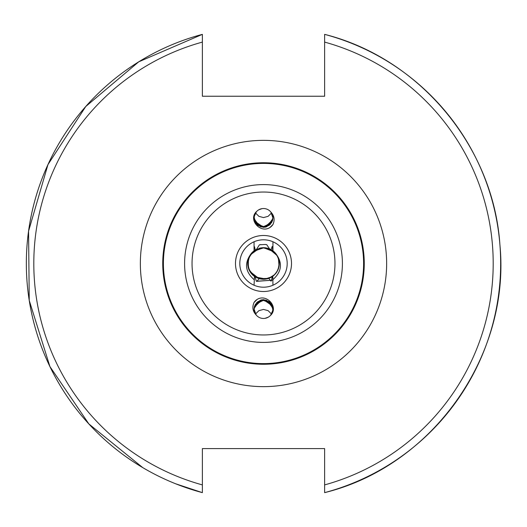 <?xml version="1.0" encoding="UTF-8"?>
<svg xmlns="http://www.w3.org/2000/svg" width="527" height="527" viewBox="0 0 527 527"><rect width="100%" height="100%" fill="white"/><g stroke="black" fill="none" stroke-linecap="round" stroke-linejoin="round"><path stroke-width="0.79" d="M272.769 308.078L268.072 301.602L263.5 300.443L269.659 302.768A9.44 9.433 0 0 0 254.086 309.237L255.536 304.231L263.355 299.896L271.306 304.033L272.92 309.692L272.815 308.341M255.49 314.02L258.922 310.647L263.5 309.421L268.098 310.653L271.53 314.052M254.106 308.927L254.501 306.971L260.944 300.798L263.487 300.469L259.119 301.484L254.179 308.288M272.927 309.468L270.713 303.644L263.493 300.291L262.38 300.35L255.055 305.469L254.08 309.382M254.093 309.132L256.188 303.763L263.507 300.324L264.449 300.37L271.965 305.588M272.927 309.283L272.413 306.483L265.792 300.443L263.507 300.173L257.11 302.623L254.086 308.914M254.594 306.49L258.882 301.385L263.5 300.219L267.821 301.246L272.749 307.748M272.828 308.051L268.902 301.734L263.493 300.047L270.595 303.282L272.92 309.099M255.628 304.27L262.222 300.146L263.493 300.067L260.009 300.686L254.251 307.491M254.185 307.86L257.084 302.426L263.507 299.949L265.733 300.199L272.268 305.871M254.08 309.29L254.976 305.403M254.073 309.316L254.146 310.495M272.749 311.055L272.69 307.03L266.728 300.337L263.507 299.791L257.868 301.609L254.093 308.341M254.956 305.219L260.061 300.436L263.493 299.823L268.935 301.53L272.914 308.46M268.309 317.155L265.015 318.348M254.073 309.184L255.509 304.053M256.425 302.841L263.5 299.672L260.931 299.982L254.495 306.18L254.073 309.033L256.148 314.948C252.69 311.246 251.992 307.083 254.054 302.458L257.064 299.494M270.134 315.745A9.446 9.44 90 0 1 256.148 314.948M254.047 302.452A11.522 11.515 90 0 1 256.919 299.573C266.767 293.045 279.508 307.709 270.14 315.759M254.231 218.922L258.928 225.398L263.5 226.557L257.341 224.232A9.44 9.433 180 0 0 272.914 217.763L271.464 222.769L263.645 227.104L255.694 222.967L254.08 217.308L254.185 218.659M271.51 212.98L268.078 216.353L263.5 217.579L258.902 216.347L255.47 212.948M272.894 218.073L272.499 220.029L266.056 226.202L263.513 226.531L267.881 225.516L272.821 218.712M254.073 217.532L256.287 223.356L263.507 226.709L264.62 226.65L271.945 221.531L272.92 217.618M272.907 217.868L270.812 223.237L263.493 226.676L262.551 226.63L255.035 221.412M254.073 217.44L254.587 220.517L261.208 226.557L263.493 226.827L269.89 224.377L272.914 218.086M272.406 220.51L268.118 225.615L263.5 226.781L259.179 225.754L254.251 219.252M254.172 218.949L258.098 225.266L263.507 226.953L256.405 223.718L254.08 217.901M271.372 222.73L264.778 226.854L263.507 226.933L266.991 226.314L272.749 219.509M272.815 219.14L269.916 224.574L263.493 227.051L261.267 226.801L254.732 221.129M272.92 217.71L272.024 221.597M272.927 217.684L272.854 216.505M254.251 215.945L254.31 219.97L260.272 226.663L263.493 227.209L269.132 225.391L272.907 218.659M272.044 221.781L266.939 226.564L263.507 227.177L258.065 225.47L254.086 218.54M258.691 209.845L261.985 208.652M272.927 217.816L271.491 222.947M270.575 224.159L263.5 227.328L266.069 227.018L272.505 220.82L272.927 217.967L270.852 212.052C274.31 215.754 275.008 219.917 272.946 224.542L269.936 227.506M256.866 211.255A9.446 9.44 -90 0 1 270.852 212.052M272.953 224.548A11.522 11.515 -90 0 1 270.081 227.427C260.233 233.955 247.492 219.291 256.86 211.241M277.558 270.674L279.205 265.252M277.683 256.577L273.592 251.339M272.94 241.761L272.94 250.826L271.095 249.614M271.372 249.805L263.487 247.703L269.6 248.909L263.507 247.723L256.557 249.284L263.493 247.723L256.55 249.304L263.487 247.716L256.55 249.304L263.513 247.716L256.557 249.284L263.5 247.723L269.04 248.678L277.209 255.661L278.631 259.047M251.807 252.888L248.243 259.389M248.019 266.662L251.056 273.217M261.208 279.106L268.829 278.401M273.79 275.476L276.135 272.946M278.678 259.212L277.472 256.155M274.224 251.913L263.507 247.677L259.758 248.125L250.509 254.515M247.73 262.716L249.199 270.226M253.928 276.062L261.076 279.112M268.493 278.487L274.303 275.008M278.967 266.695L279.139 261.385M273.289 251.109L263.493 247.677L253.698 251.115M254.33 250.641L249.08 257.038L247.769 264.936M252.71 275.008L259.159 278.717L249.831 271.412M263.902 279.297L271.253 277.261M277.821 270.134L279.218 264.969M250.918 253.961L247.973 260.582M248.322 267.9L251.175 273.355M262.65 279.251L267.538 278.776M276.352 272.643L277.913 269.943M278.342 258.151L276.379 254.37M276.853 255.061L271.082 249.64L263.487 247.716L269.6 248.915L263.507 247.723L268.869 248.612L277.149 255.562M254.739 250.351L249.284 256.603M247.73 264.297L249.765 271.306M254.06 285.239L254.469 276.464L262.795 279.284M270.279 277.769L274.969 274.343M277.907 269.943L279.251 264.626L278.981 260.47M272.327 250.404L262.808 247.69L252.696 251.985M248.48 258.579L248.158 267.281M254.027 276.115L258.915 278.625M265.707 279.145L272.281 276.622M278.197 269.271L279.284 263.171L278.743 259.442M276.372 254.357L270.885 249.534M275.12 252.808L265.885 247.855L263.513 247.69L255.272 250.009L263.513 247.703L261.181 247.842L251.623 253.098M250.193 254.989L247.795 261.833M248.823 269.363L252.841 275.14M264.284 279.257L269.086 278.282M276.985 271.682L278.829 267.301M277.999 257.275L275.581 253.342M252.993 251.708L248.592 258.263M247.848 265.601L250.424 272.354M259.706 278.809L264.389 279.277M272.446 276.51L275.588 273.638M250.74 254.192L247.927 260.858L248.724 269.113M253.052 275.338L259.837 278.869M267.103 278.882L273.368 275.825M278.533 268.348L279.231 262.209M271.24 249.726L263.487 247.703L254.607 250.444M249.574 256.036L247.71 263.283M262.558 279.27L270.311 277.755M277.452 270.871L279.066 266.148L278.388 258.184M277.604 256.418L274.415 252.09M251.722 252.98L248.21 259.521M248.052 266.814L251.234 273.441M261.306 279.119L265.951 279.106M273.915 275.364L276.22 272.828M274.119 251.814L263.507 247.677L259.58 248.164L250.358 254.732M247.716 262.914L249.264 270.351M254.04 276.148L261.234 279.132M268.665 278.434L274.376 274.936M279.02 266.405L279.126 261.287M273.184 251.023L263.493 247.677L253.586 251.208M249.007 257.202L247.795 265.186M251.083 273.256L259.159 278.717L249.969 271.655M264.126 279.284L271.372 277.189M277.867 270.041L279.238 264.804M250.826 254.08L247.953 260.72M248.362 268.045L251.761 274.047M262.835 279.264L267.716 278.73M276.458 272.499L278.177 269.317M278.309 258.052L276.3 254.258M271.082 249.64L272.189 246.484L272.94 250.826L270.206 249.166L263.507 247.723L269.613 248.928L263.487 247.716L269.6 248.909L267.301 248.138L262.624 247.697L252.578 252.09M254.534 250.496L249.179 256.82M247.736 264.455L249.838 271.425M254.475 246.656L255.272 250.015C245.575 258.546 245.305 267.36 254.469 276.464L263.019 279.29L269.389 278.157M270.529 277.65L275.041 274.264M279.264 264.422L278.961 260.364M248.408 258.803L248.224 267.532M252.169 274.501L259.001 278.651M265.871 279.119L272.4 276.543M278.236 269.172L279.284 263.039M278.269 257.953L276.22 254.146L270.726 249.449M250.114 255.108L247.782 261.985M248.909 269.56L252.907 275.199M264.462 279.244L272.347 276.622M277.044 271.589L279.046 266.339M277.96 257.176L275.476 253.21M252.822 251.866L248.54 258.414M247.861 265.74L250.503 272.472M263.23 279.297L254.469 276.477L264.541 279.264M272.65 276.365L275.661 273.553M279.264 262.663L278.704 259.291M272.215 250.325L263.487 247.69L261.003 247.874L251.491 253.25M247.888 261.115L248.784 269.271M253.158 275.437L260.009 278.908M267.281 278.842L273.5 275.72M278.566 268.236L279.224 262.103M274.995 252.683L265.7 247.828L263.513 247.683L254.488 250.523M249.508 256.162L247.71 263.467M262.709 279.277L270.437 277.689M277.498 270.779L279.093 266.01M277.558 256.32L273.309 251.109M251.61 253.112L248.177 259.659M248.079 266.945L251.339 273.572M259.179 278.704L255.134 276.932L266.168 279.073M274.04 275.252L276.306 272.709M278.592 258.915L276.958 255.239M271.102 249.646L263.487 247.703L259.403 248.21L250.213 254.963M247.716 263.111L249.324 270.476M254.159 276.24L261.405 279.158M268.842 278.368L274.89 274.435M274.014 251.715L264.073 247.683L253.474 251.3M248.942 257.347L247.822 265.437M251.214 273.421L259.159 278.711M264.356 279.277L271.484 277.123M277.097 255.463L272.301 250.384M269.593 248.896L263.513 247.716L269.6 248.909L267.123 248.092L262.439 247.71L252.466 252.209M248.408 268.19L252.505 274.837M259.567 278.803L267.887 278.678M276.543 272.373L278.388 268.77M247.743 264.607L249.903 271.543M270.779 277.518L275.107 274.185M279.27 264.244L278.941 260.259M273.078 250.944L263.493 247.677L255.272 250.009L256.53 249.317M248.342 259.04L248.289 267.775M252.288 274.62L258.513 278.493M266.03 279.093L272.518 276.464M278.276 269.073L279.277 262.933M276.056 253.928L270.562 249.363M250.042 255.226L247.769 262.136M248.994 269.778L255.516 277.149M277.097 271.497L278.888 267.051M277.913 257.077L275.364 253.085M252.657 252.018L248.487 258.566M247.881 265.878L250.588 272.591M255.134 276.925L264.699 279.251M272.841 276.227L275.726 273.473M278.605 268.131L279.211 261.965L278.645 259.093M272.097 250.246L263.487 247.69L254.62 250.437M249.989 271.682L259.179 278.697L268.81 278.381L274.08 275.219M278.678 267.894L279.284 263.138M249.449 256.267L247.716 264.093M269.62 248.955L266.728 244.666L265.134 244.482M256.656 281.339L272.94 280.14L256.445 281.253M255.127 276.886L256.293 281.194L256.721 281.365L256.287 281.181L256.721 281.352L259.179 278.697M259.462 244.824L260.944 244.581M266.734 244.68L265.45 244.495M265.173 244.469L259.785 244.759M271.3 280.931L270.904 281.095M265.121 244.482L266.767 244.706L265.16 244.469M256.735 281.339L256.274 281.154L256.735 281.339M268.81 278.381L270.911 281.108L271.293 280.944L272.36 276.576L272.808 276.267L272.94 285.239M259.403 244.838L256.537 249.33M254.337 246.735L254.06 250.826L254.06 241.761M272.808 276.267C280.311 269.422 281.24 261.774 275.588 253.329C282.834 262.802 281.945 271.557 272.94 279.6M271.293 280.944L270.911 281.108M260.957 244.581L259.396 244.844L260.911 244.574M256.728 281.352L256.287 281.181M274.883 252.565L265.516 247.802L263.513 247.683L260.819 247.901L251.359 253.401M247.848 261.372L248.849 269.422M253.27 275.535L260.186 278.948M267.459 278.796L273.592 275.641M254.06 279.6L254.06 279.6C245.035 271.576 244.153 262.821 251.412 253.335A15.797 15.797 0 0 1 254.06 250.826M272.94 250.826A15.797 15.797 0 0 1 275.588 253.329M256.458 211.61L254.126 216.683L254.054 217.875L257.328 225.055L263.507 227.348L255.602 223.053M257.558 224.456L257.98 224.851M254.548 220.839L254.073 217.849L254.798 214.153L256.155 211.926M272.459 214.878L272.94 217.796M270.542 315.39L272.874 310.317L272.946 309.125L269.672 301.945L263.493 299.652L271.398 303.947M269.442 302.544L269.02 302.149M272.452 306.161L272.927 309.151L272.202 312.847L270.845 315.074M254.541 312.122L254.06 309.204M202.375 96.243L202.375 34.36A237.15 237.15 0 0 0 202.375 492.64L202.375 448.596L324.625 448.596L324.625 492.64A237.15 237.15 0 0 0 324.625 34.36L324.625 96.243L202.375 96.243M263.5 162.744A100.756 100.756 0 0 0 176.242 313.881A100.756 100.756 0 0 0 350.758 313.881A100.756 100.756 0 0 0 263.5 162.744M202.375 484.906A229.686 229.686 0 0 1 202.375 42.094L202.375 34.36A237.15 237.15 0 0 0 202.375 492.64A237.15 237.15 0 0 1 202.375 34.36A237.15 237.15 0 0 0 202.375 492.64L175.794 483.839M324.625 484.906L324.625 492.64A237.15 237.15 0 0 0 324.625 34.36L324.625 42.094A229.686 229.686 0 0 1 324.625 484.906M324.625 492.64A237.15 237.15 0 0 0 324.625 34.36C419.808 58.332 493.588 146.941 499.919 244.877C510.768 355.541 432.621 466.026 324.625 492.64A237.15 237.15 0 0 0 324.625 34.36M263.5 239.805A23.695 23.695 0 0 0 242.98 275.351A23.695 23.695 0 0 0 284.02 275.351A23.695 23.695 0 0 0 263.5 239.805M263.5 235.497A28.003 28.003 0 0 0 239.245 277.505A28.003 28.003 0 0 0 287.755 277.505A28.003 28.003 0 0 0 263.5 235.497M263.5 163.403A100.097 100.097 0 0 0 176.808 313.552A100.097 100.097 0 0 0 350.191 313.552A100.097 100.097 0 0 0 263.5 163.403M263.5 140.353A123.147 123.147 0 0 0 140.353 263.5A123.147 123.147 0 0 0 263.5 386.647A123.147 123.147 0 0 0 386.647 263.5A123.147 123.147 0 0 0 263.5 140.353M334.968 263.5A71.468 71.468 0 0 0 227.769 201.61A71.468 71.468 0 0 0 227.769 325.39A71.468 71.468 0 0 0 334.968 263.5M342.405 263.5A78.905 78.905 0 0 0 263.5 184.595A78.905 78.905 0 0 0 184.595 263.5A78.905 78.905 0 0 0 263.5 342.405A78.905 78.905 0 0 0 342.405 263.5M202.375 34.36L138.739 61.817L85.763 106.5L47.964 164.589L28.57 231.129L29.242 300.43L49.92 366.575L88.846 423.925L142.698 467.574"/></g></svg>
